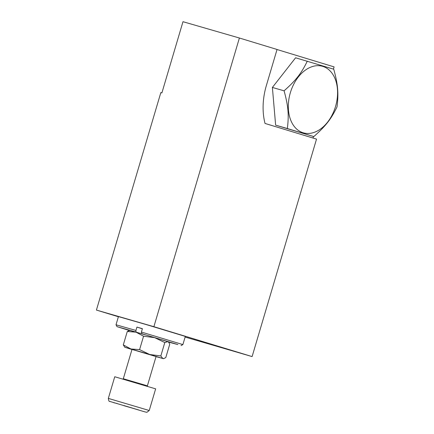 <?xml version="1.0" encoding="UTF-8"?>
<svg xmlns="http://www.w3.org/2000/svg" width="434" height="434" viewBox="0 0 434 434"><rect width="100%" height="100%" fill="white"/><g stroke="black" fill="none" stroke-linecap="round" stroke-linejoin="round"><path stroke-width="0.65" d="M118.384 316.755L96.419 310.071L160.835 92.599L161.893 92.909L182.985 21.7L239.394 38.013L277.049 49.471L266.357 85.558A55.199 37.644 106.1 0 0 265.028 123.44L316.527 139.113L252.105 356.585L153.886 326.688L239.394 38.013M313.473 136.493L313.012 138.045M313.798 136.585L275.639 125.149L272.384 87.446L295.592 57.793L333.751 69.228C337.967 84.505 338.732 93.375 337.006 106.932C331.104 119.133 325.641 126.104 313.798 136.585L287.335 128.529C289.06 114.972 288.295 106.102 284.08 90.825C295.923 80.344 301.38 73.368 307.288 61.172M277.033 49.519L334.093 66.89L333.426 69.125M185.117 337.066L252.105 356.585M114.75 376.739L155.649 388.853L149.231 410.504L108.337 398.39L114.75 376.739M123.847 405.676L139.086 410.103L123.885 405.54M142.656 333.643L142.352 334.071M142.368 328.809L136.943 327.084L142.406 328.684L141.408 332.053L141.451 333.648L154.688 337.663L143.562 336.214L135.929 332.14L140.139 333.366L135.983 332.043L135.945 330.453L136.943 327.084M303.116 132.771A34.622 23.615 106.1 0 0 335.542 106.449A34.622 23.615 106.1 0 0 322.782 66.38A34.622 23.615 106.1 0 0 290.357 92.697A34.622 23.615 106.1 0 0 303.116 132.771M284.08 90.825L272.384 87.446M287.335 128.529L275.639 125.149M140.139 333.366L145.602 334.967M131.996 349.43L156.056 356.558M127.276 331.505L129.777 330.426L135.929 332.14L127.276 331.505L123.305 344.905L130.938 348.979L124.791 347.265L131.974 349.506M167.784 341.65L168.642 342.22L167.784 341.65L164.795 342.556L154.688 337.663L167.784 341.65M156.034 356.634L162.793 358.489L149.697 354.502L160.83 355.956L162.793 358.489L163.938 358.511L165.783 357.589L169.754 344.184L168.642 342.22M124.791 347.265L123.305 344.905M130.938 348.979L139.591 349.614L149.697 354.502L130.938 348.979M164.795 342.556L160.83 355.956M143.562 336.214L139.591 349.614M153.886 326.688L96.419 310.071M135.945 330.453L116.014 324.778L118.433 316.598L146.426 324.637L185.313 336.41L182.888 344.591L141.408 332.053M116.014 324.778L117.028 326.65L135.983 332.043M129.419 330.513L117.028 326.65M141.451 333.648L177.891 344.574L168.522 342.095M147.631 386.472L147.37 385.88L144.864 385.077L123.31 378.752L132.012 349.375M117.05 403.479L113.789 402.703L117.05 403.479M147.37 385.88L156.072 356.504M123.31 378.752L122.768 379.104M149.231 410.504L146.909 412.3L145.092 411.942L109.683 401.379C109.113 401.694 108.663 400.701 108.337 398.39M163.276 358.668L163.938 358.511M181.016 345.605L182.888 344.591"/></g></svg>
